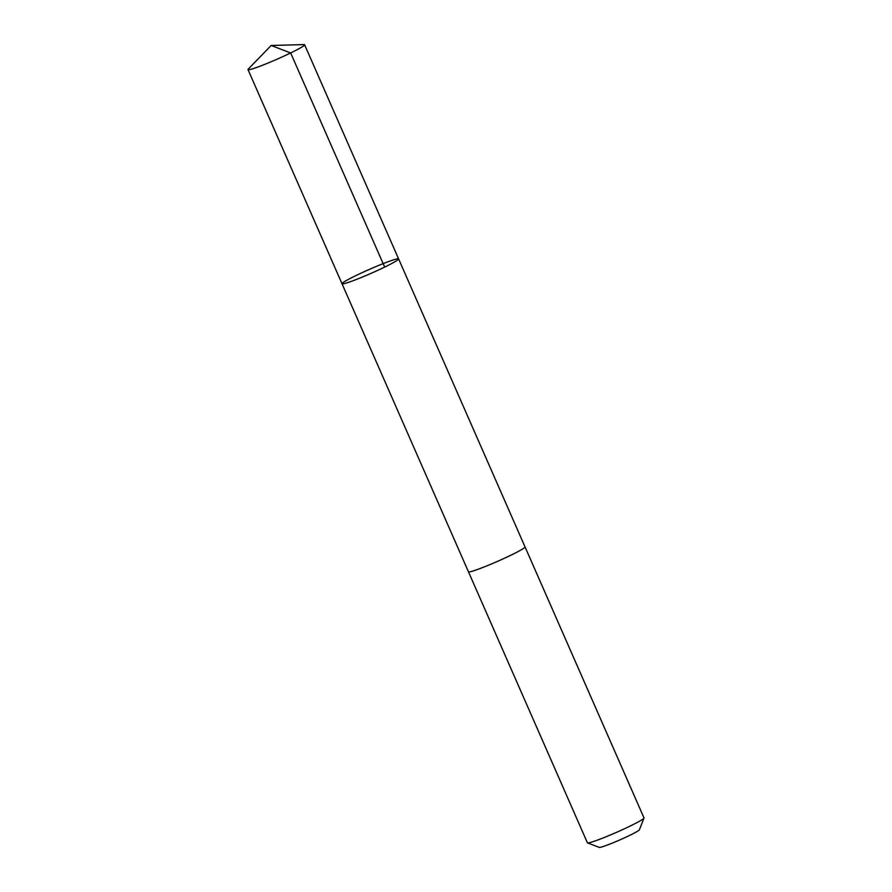 <?xml version="1.0" encoding="UTF-8"?>
<svg xmlns="http://www.w3.org/2000/svg" width="892" height="892" viewBox="0 0 892 892"><rect width="100%" height="100%" fill="white"/><g stroke="black" fill="none" stroke-linecap="round" stroke-linejoin="round"><path stroke-width="1.34" d="M525.02 546.885A30.908 2.152 156.3 0 1 525.042 546.93A30.897 2.152 156.3 0 1 491.202 564.067A30.897 2.152 156.3 0 1 468.445 571.772L342.015 283.756A30.908 2.152 -23.7 0 0 364.772 276.052A30.908 2.152 -23.7 0 0 398.613 258.914A30.908 2.152 -23.7 0 0 369.444 269.362A30.908 2.152 -23.7 0 0 342.015 283.756A30.908 2.152 -23.7 0 0 364.772 276.052A30.908 2.152 -23.7 0 0 398.613 258.914L304.607 44.756A30.908 2.152 156.3 0 1 270.767 61.905A30.908 2.152 156.3 0 1 247.998 69.598A30.908 2.152 156.3 0 1 248.266 69.085L271.168 45.481L304.049 44.6A30.908 2.152 156.3 0 1 304.607 44.756M398.613 258.914L525.031 546.93A30.908 2.152 156.3 0 1 497.613 561.324A30.908 2.152 156.3 0 1 468.445 571.772A30.908 2.152 156.3 0 1 468.434 571.727M525.042 546.93L644.002 817.919A30.908 2.152 156.3 0 1 643.991 818.087A30.908 2.152 156.3 0 1 616.562 832.314A30.908 2.152 156.3 0 1 587.527 842.873A30.908 2.152 156.3 0 1 587.393 842.762L468.445 571.772M643.991 818.087L639.397 829.772A21.988 1.539 156.3 0 1 619.895 839.896A21.988 1.539 156.3 0 1 599.234 847.4L587.527 842.873M384.664 267.098L290.658 52.94L271.168 45.481M342.015 283.756L247.998 69.598"/></g></svg>
